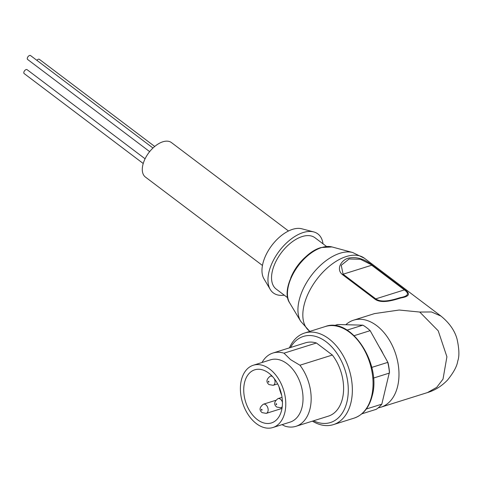 <?xml version="1.0" encoding="UTF-8"?>
<svg xmlns="http://www.w3.org/2000/svg" width="483" height="483" viewBox="0 0 483 483"><rect width="100%" height="100%" fill="white"/><g stroke="black" fill="none" stroke-linecap="round" stroke-linejoin="round"><path stroke-width="0.72" d="M288.502 230.995L171.459 142.588A21.602 11.966 127.1 0 0 162.868 141.785A21.602 11.966 127.1 0 0 145.184 158.587A21.602 11.966 127.1 0 0 145.419 177.062L262.462 265.469M284.252 295.155A36.962 20.473 -52.9 0 1 270.239 289.438L263.959 278.83A32.162 17.817 -52.9 0 1 267.938 251.257A32.162 17.817 -52.9 0 1 292.613 229.328A32.162 17.817 -52.9 0 1 301.766 228.779L313.684 231.912A36.962 20.473 -52.9 0 1 323.018 243.824M270.239 289.438A36.962 20.473 -52.9 0 1 274.809 257.753A36.962 20.473 -52.9 0 1 303.167 232.546A36.962 20.473 -52.9 0 1 313.684 231.912M287.747 297.8L276.198 289.076A32.162 17.817 -52.9 0 1 275.853 261.575A32.162 17.817 -52.9 0 1 302.183 236.555A32.162 17.817 -52.9 0 1 314.97 237.745L326.52 246.469M345.81 324.727A45.607 29.994 72.6 0 1 353.622 320.163L374.53 313.6L399.2 310.026L419.757 312.054L431.464 311.952L441.015 316.105M348.394 258.145C356.418 256.509 364.387 258.864 372.302 265.197L404.965 289.866C410.659 293.803 409.349 296.484 401.035 297.914C394.418 299.889 381.86 304.121 375.086 299.249L342.423 274.579C335.733 269.23 341.336 259.932 348.394 258.145M353.622 320.163A45.607 29.994 72.6 0 1 376.631 325.59A45.607 29.994 72.6 0 1 398.904 371.137A45.607 29.994 72.6 0 1 380.936 407.187A45.607 29.994 72.6 0 1 378.243 407.827M289.402 347.869A48.004 31.576 72.6 0 1 304.598 333.035A48.004 31.576 72.6 0 1 340.799 351.793A48.004 31.576 72.6 0 1 350.875 402.925A48.004 31.576 72.6 0 1 333.355 424.635A48.004 31.576 72.6 0 1 312.404 421.152M290.537 347.512A45.124 29.68 72.6 0 1 330.161 345.242A45.124 29.68 72.6 0 1 346.891 402.128A45.124 29.68 72.6 0 1 313.539 420.796M262.003 362.504A38.405 25.261 72.6 0 1 272.973 353.025L305.407 342.845A38.405 25.261 72.6 0 1 316.425 343.002L332.358 355.035A38.405 25.261 72.6 0 1 328.41 416.129L295.982 426.308A38.405 25.261 72.6 0 1 284.964 426.151L282.036 424.648M272.973 353.025A38.405 25.261 72.6 0 1 283.992 353.182L316.425 343.002M253.309 365.239L270.558 359.823A32.645 21.469 72.6 0 1 287.035 363.705A32.645 21.469 72.6 0 1 302.026 407.344A32.645 21.469 72.6 0 1 290.114 422.112L272.865 427.527A32.645 21.469 72.6 0 1 248.25 414.77A32.645 21.469 72.6 0 1 241.397 380A32.645 21.469 72.6 0 1 253.309 365.239A32.645 21.469 72.6 0 1 277.924 377.99A32.645 21.469 72.6 0 1 284.777 412.76A32.645 21.469 72.6 0 1 272.865 427.527M332.358 355.035L299.925 365.22L290.579 359.636L283.992 353.182M244.585 382.409A27.845 18.312 72.6 0 1 254.746 369.815A27.845 18.312 72.6 0 1 275.745 380.695A27.845 18.312 72.6 0 1 281.583 410.351A27.845 18.312 72.6 0 1 271.428 422.945A27.845 18.312 72.6 0 1 250.429 412.065A27.845 18.312 72.6 0 1 244.585 382.409M372.302 265.197L360.409 259.262L349.088 258.991L341.24 265.282L343.099 274.205L342.423 274.579M375.086 299.249L375.762 298.874C382.041 303.427 393.887 299.551 400.214 297.655C408.201 296.218 409.59 293.628 404.38 289.891L404.965 289.866M440.774 315.924C449.256 322.789 454.672 330.469 457.027 338.975C459.242 348.992 459.478 356.345 457.745 361.024C457.051 366.174 453.615 372.55 447.439 380.151C441.516 386.225 434.869 390.367 427.503 392.564L436.692 387.378L443.008 379.143L446.914 356.792L438.226 330.825L419.757 312.054M382.959 353.49A27.845 18.312 -107.4 0 0 379.777 347.754M361.833 413.84L376.227 409.324A47.044 30.942 -107.4 0 0 381.818 404.15L389.473 371.995A45.124 29.68 -107.4 0 0 387.97 362.516L370.153 330.656A47.044 30.942 -107.4 0 0 362.872 325.156L337.629 324.522L334.139 325.614M354.208 335.661L370.153 330.656L387.97 362.516M373.444 378.08L389.455 373.057A47.044 30.942 -107.4 0 0 387.758 362.383L371.741 367.412M366.307 409.016L381.818 404.15M347.06 330.118L362.872 325.156M299.925 365.22A38.405 25.261 72.6 0 1 295.982 426.308M279.011 386.744A27.845 18.312 -107.4 0 0 281.661 395.185M36.877 60.339A2.439 1.352 -52.9 0 1 38.368 59.228A2.439 1.352 -52.9 0 1 39.34 59.318L154.717 146.464M149.658 151.632L27.616 59.457A2.439 1.352 -52.9 0 1 27.591 57.368A2.439 1.352 -52.9 0 1 29.584 55.473A2.439 1.352 -52.9 0 1 30.556 55.563L152.972 148.021M143.234 163.508L24.15 73.567A2.439 1.352 -52.9 0 1 24.126 71.478A2.439 1.352 -52.9 0 1 26.118 69.582A2.439 1.352 -52.9 0 1 27.09 69.673L145.087 158.792M332.002 246.946L321.147 247.531C300.438 252.959 279.651 288.882 289.703 302.944A35.959 19.918 -52.9 0 1 294.087 272.116A35.959 19.918 -52.9 0 1 321.696 247.537A35.959 19.918 -52.9 0 1 332.002 246.946L352.668 252.512L364.405 258.236A45.607 25.261 -52.9 0 0 346.269 256.545A45.607 25.261 -52.9 0 0 308.939 292.022A45.607 25.261 -52.9 0 0 309.428 331.024L300.71 321.304A44.17 24.464 -52.9 0 1 306.089 283.43A44.17 24.464 -52.9 0 1 340.008 253.243A44.17 24.464 -52.9 0 1 352.668 252.512M354.057 418.139C363.101 414.994 369.139 407.586 372.164 395.921C381.721 363.548 350.767 316.54 325.3 326.538A48.004 31.576 72.6 0 1 361.501 345.291A48.004 31.576 72.6 0 1 371.572 396.428A48.004 31.576 72.6 0 1 354.057 418.139L333.355 424.635M282.253 406.553A4.8 3.158 72.6 0 1 280.865 407.767L282.15 407.362M274.205 378.545A4.8 3.158 72.6 0 1 274.899 383.134A4.8 3.158 72.6 0 1 273.149 385.307L277.64 383.894M266.254 413.37L262.112 412.633C259.015 410.103 259.437 407.296 263.38 404.205A4.8 3.158 72.6 0 1 265.801 404.778A4.8 3.158 72.6 0 1 268.005 411.196A4.8 3.158 72.6 0 1 266.254 413.37L281.987 408.425M276.222 404.561A0.483 0.314 72.6 0 1 276.421 403.764A0.483 0.314 72.6 0 1 276.222 404.561M280.865 407.767L276.723 407.036C273.626 404.506 274.048 401.693 277.985 398.608A4.8 3.158 72.6 0 1 280.412 399.181A4.8 3.158 72.6 0 1 282.44 402.254M268.506 382.101A0.483 0.314 72.6 0 1 268.699 381.298A0.483 0.314 72.6 0 1 268.506 382.101M273.149 385.307L269.007 384.577C265.91 382.041 266.332 379.233 270.269 376.148A4.8 3.158 72.6 0 1 272.641 376.68M261.611 410.164A0.483 0.314 72.6 0 1 261.81 409.361A0.483 0.314 72.6 0 1 261.611 410.164M290.706 278.015A32.162 17.817 -52.9 0 1 308.299 254.722M375.762 298.874L343.099 274.205L371.717 265.221L404.38 289.891L375.762 298.874M440.822 315.96L364.405 258.236M289.703 302.944L300.71 321.304M309.893 331.374L309.428 331.024M427.57 392.546L380.936 407.187M325.3 326.538L304.598 333.035M282.036 397.334L277.985 398.608M271.712 375.696L270.269 376.148M275.606 400.371L263.38 404.205"/></g></svg>
